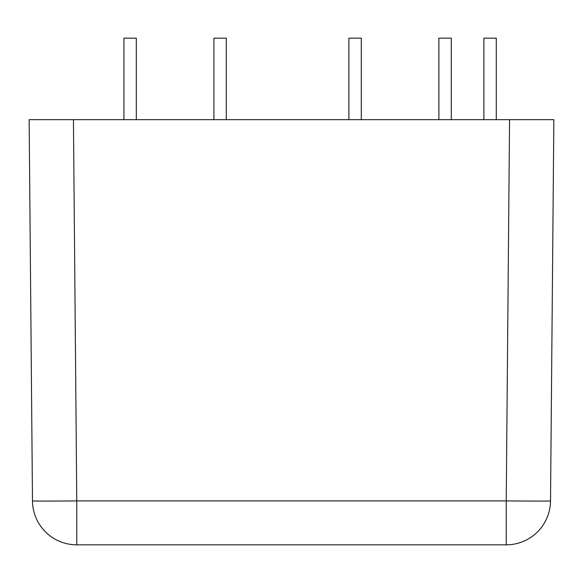 <?xml version="1.0" encoding="UTF-8"?>
<svg xmlns="http://www.w3.org/2000/svg" width="583" height="583" viewBox="0 0 583 583"><rect width="100%" height="100%" fill="white"/><g stroke="black" fill="none" stroke-linecap="round" stroke-linejoin="round"><path stroke-width="0.87" d="M43.492 119.661L73.436 119.661L76.767 500.921A44.286 0.386 179.5 0 1 32.48 500.921L29.15 119.661L553.85 119.661L550.52 500.921A44.286 0.386 -179.5 0 1 506.233 500.921L509.564 119.661L539.508 119.661M506.233 544.828L76.767 544.828A44.286 44.286 0 0 1 32.48 500.921A44.286 44.286 0 0 0 76.767 544.828L76.767 500.921L506.233 500.921L506.233 544.828A44.286 44.286 0 0 0 550.52 500.921A44.286 44.286 0 0 1 506.233 544.828M213.91 119.661L213.91 38.172L226.306 38.172L226.306 119.661M348.896 119.661L348.896 38.172L361.3 38.172L361.3 119.661M123.917 119.661L123.917 38.172L136.313 38.172L136.313 119.661M438.89 119.661L438.89 38.172L451.293 38.172L451.293 119.661M483.883 119.661L483.883 38.172L496.286 38.172L496.286 119.661"/></g></svg>
